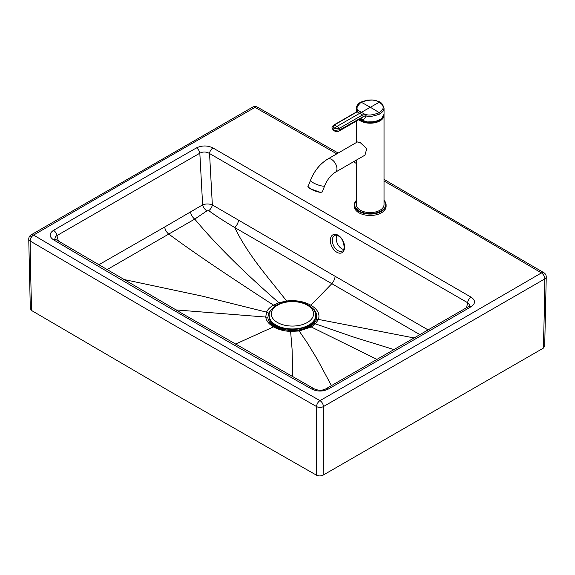 <?xml version="1.0" encoding="UTF-8"?>
<svg xmlns="http://www.w3.org/2000/svg" width="575" height="575" viewBox="0 0 575 575"><rect width="100%" height="100%" fill="white"/><g stroke="black" fill="none" stroke-linecap="round" stroke-linejoin="round"><path stroke-width="0.86" d="M271.199 309.637L268.618 313.202L267.849 317.731C268.295 321.252 270.667 324.278 274.958 326.816A3.457 1.998 120 0 0 273.542 326.887L235.427 344.137M343.627 249.478A8.647 5.405 64.6 0 1 338.948 246.172A8.647 5.405 64.6 0 1 336.907 235.347M106.964 269.689L194.745 219.089L206.892 210.874L208.732 210.651A5.362 2.882 123.8 0 0 212.347 204.93L335.11 276.28A8.302 4.794 -60 0 1 331.696 283.82L310.895 305.253C304.089 301.408 295.988 299.992 286.58 301.005L278.875 302.745L273.492 305.138C270.092 307.115 267.777 309.451 266.541 312.132L265.743 317.055C266.275 320.872 268.877 324.149 273.542 326.887C278.293 329.59 283.985 331.107 290.612 331.43L299.158 330.984L311.291 326.988L377.056 359.44M428.174 329.942L335.11 276.28M212.966 147.969A4.844 2.796 120 0 0 209.552 153.539C206.339 151.606 203.09 151.491 199.827 153.202A4.844 2.782 60.2 0 0 196.456 147.904C202.033 145.317 207.532 145.338 212.966 147.969L471.069 297.153A4.844 2.796 120 0 0 467.655 302.73L209.552 153.539L212.347 204.93C209.113 203.679 205.872 203.658 202.63 204.851L199.827 153.202L56.896 235.621L55.387 236.699L54.898 238.718M469.732 305.634L469.753 305.002L467.655 302.73L466.562 307.711M208.732 210.651C216.444 216.229 225.091 221.842 234.679 227.492L419.987 334.679M338.186 153.036L257.392 107.122A4.844 2.767 -60.6 0 0 255.013 107.381A34576.029 19962.289 180 0 0 33.594 235.074A4.844 2.803 -120.2 0 0 31.158 234.844A4.844 4.844 0 0 0 28.75 239.085L28.75 239.085A4.844 2.782 179.3 0 0 30.123 241.004A4931.89 4034.365 -179.6 0 0 31.682 310.572L173.197 393.329L316.365 475.122A4931.89 18.68 90 0 0 316.595 406.582A4.844 2.832 0.2 0 0 323.387 406.59A4.844 2.782 60.3 0 0 319.98 400.617A4.844 2.767 119.4 0 0 316.595 406.582L172.522 324.278L30.123 241.004A4.844 2.832 120.6 0 1 33.594 235.074A17285.643 9979.772 180 0 0 175.943 318.327A17285.643 9979.772 0 0 0 319.98 400.617A34576.029 19962.289 0 0 0 541.406 272.924A4.844 2.832 -59.4 0 1 543.871 272.715L384.028 179.364M311.923 389.16C317.364 391.704 322.798 391.69 328.21 389.124A4.844 2.782 -119.8 0 0 325.802 388.872C324.257 389.879 319.556 391.223 314.295 388.894A4.844 2.76 -60.6 0 0 311.923 389.16A13837.21 7988.842 0 0 1 181.815 314.949A13837.21 7988.842 180 0 1 53.417 239.746A4.844 2.832 -59.3 0 1 55.883 239.531L54.913 238.776M53.417 239.746C49.019 236.598 49.047 233.464 53.504 230.338A4.844 2.803 59.9 0 1 56.896 235.621L58.355 240.997M98.699 264.831L164.68 227.003A6.914 3.982 60.1 0 0 168.705 234.025C196.463 254.646 233.96 279.436 273.492 305.138A3.457 1.998 -120 0 1 274.656 306.245M384.028 181.003A17285.643 9979.772 180 0 1 399.05 189.671A17285.643 9979.772 0 0 1 541.406 272.924A4.844 2.803 59.8 0 1 544.848 278.882A4932.12 4019.509 0.4 0 1 543.289 348.177L323.157 475.115A4932.221 20.671 90 0 0 323.387 406.59L544.848 278.882A4.844 2.803 0.7 0 0 546.25 276.934A4.844 4.844 0 0 0 543.871 272.715M164.68 227.003L202.63 204.851A5.951 3.098 54.3 0 0 206.892 210.874M543.289 348.177L544.69 346.258L546.25 276.934M31.682 310.572L30.31 308.674L28.75 239.085M276.783 327.779L274.958 326.816M311.204 307.036L314.259 309.738L316.566 313.698L316.401 319.894L313.591 323.998L308.056 327.75M310.895 305.253C317.594 309.213 320.103 313.928 318.435 319.412L315.438 323.876L311.291 326.988A3.457 1.998 60 0 0 309.752 326.859M316.365 475.122C318.636 476.186 320.9 476.179 323.157 475.115M328.21 389.124A31127.754 17971.445 0 0 0 471.155 306.683A4.844 2.803 -120.1 0 0 468.726 306.453L325.802 388.872M269.51 318.227A22.921 13.239 -0 0 0 276.208 327.211A22.921 13.239 -0 0 0 277.438 327.872A22.921 13.239 -0 0 0 282.533 329.791M302.292 329.784A22.921 13.239 -0 0 0 307.402 327.858A22.921 13.239 -0 0 0 315.323 318.205M279.112 327.01A14.756 8.524 -0 0 0 280.837 328.605M271.846 322.244A21.929 12.672 -0 0 0 276.906 326.808A21.929 12.672 -0 0 0 278.084 327.441A21.929 12.672 -0 0 0 306.755 327.427A21.929 12.672 -0 0 0 312.987 322.23M304.002 328.598A14.756 8.524 -0 0 0 305.728 326.995M269.193 315.783A23.223 13.419 -0 0 0 269.186 316.013A23.223 13.419 -0 0 0 275.993 325.5A23.223 13.419 -0 0 0 301.307 328.397A23.223 13.419 -0 0 0 315.639 315.991A23.223 13.419 -0 0 0 315.639 315.761M380.751 119.42A12.758 7.367 180 0 1 379.292 120.441M358.757 119.708A13.836 7.985 0 0 0 360.417 120.865A13.836 7.985 0 0 0 379.982 120.865A13.836 7.985 0 0 0 384.028 115.216L384.028 204.614A13.836 7.985 180 0 1 375.489 211.988A13.836 7.985 180 0 1 360.417 210.256A13.836 7.985 180 0 1 356.363 204.614L356.363 160.109M361.1 120.441A12.758 7.367 180 0 1 359.497 119.284L366.483 121.936L374.85 121.771L381.512 118.845L384.05 114.217A13.836 7.985 0 0 1 375.511 121.598A13.836 7.985 0 0 1 360.439 119.866A13.836 7.985 0 0 1 359.504 119.269M310.493 180.284A7.604 1.61 -158.8 0 0 312.929 182.613A7.604 1.61 -158.8 0 0 320.275 185.617A7.604 1.61 -158.8 0 0 324.681 185.783C327.398 179.429 330.963 174.908 335.369 172.234L364.988 155.128L366.735 148.681L360.417 142.772L357.384 141.953L327.757 159.059C320.031 163.817 314.281 170.89 310.493 180.284L308.15 186.329A7.604 1.61 -158.8 0 0 310.579 188.665A7.604 1.61 -158.8 0 0 320.62 192.187A7.604 1.61 -158.8 0 0 322.331 191.834L320.397 192.352L310.371 188.78C308.178 187.162 307.438 186.343 308.15 186.329M384.05 114.217L384.05 108.301L383.007 111.342L379.996 113.951C373.146 116.459 368.467 117.084 365.959 115.834L366.275 114.475L362.48 114.971L339.573 128.196C335.944 128.901 334.147 128.901 334.19 128.189L336.885 126.464A42.514 24.545 -120 0 0 334.197 125.091L357.089 111.859L358.103 110.386L357.945 109.667C355.997 108.596 357.061 106.116 361.136 102.213C377.646 96.909 378.336 103.198 379.299 102.213L381.793 104.219C382.037 105.39 386.033 107.539 379.299 112.7C372.945 115.029 368.604 115.625 366.275 114.475M359.943 119.018L360.439 119.356C363.127 120.347 364.967 119.169 365.959 115.834L363.033 116.423A1.035 0.597 -120 0 0 362.408 115.014M356.385 112.003L356.385 108.28L357.097 111.449M339.3 130.935L361.531 118.105L362.796 116.905L340.206 129.612C335.663 130.475 333.45 130.468 333.558 129.598L332.249 128.153A4.844 4.844 0 0 0 339.3 130.935A4.844 2.796 -120 0 0 340.206 129.612A1.035 0.597 -120 0 0 339.573 128.196A42.514 24.545 60 0 0 336.885 126.464L359.785 113.239L362.48 114.971A1.035 0.582 -118.5 0 1 363.091 116.38M356.608 111.873A1.035 0.618 58.8 0 1 356.637 111.859A1.035 0.618 58.8 0 1 357.089 111.859L359.785 113.239L379.299 102.213M357.053 110.695A1.035 0.819 -30.2 0 1 357.945 109.667M357.197 111.255A1.035 0.841 1.1 0 1 357.197 111.198L356.579 111.895A1.035 0.597 60 0 1 357.01 111.902M334.197 125.091L333.558 125.774L334.197 125.091C332.896 127.104 332.896 128.139 334.19 128.189L333.558 129.598M384.028 200.272L386.105 204.894L386.105 206.303A15.906 9.186 180 0 1 381.448 212.8A15.906 9.186 180 0 1 364.112 214.791A15.906 9.186 180 0 1 354.293 206.303L354.293 204.894A15.906 9.186 0 0 0 364.112 213.375A15.906 9.186 0 0 0 381.448 211.384A15.906 9.186 0 0 0 386.105 204.894A15.906 9.186 0 0 0 384.028 200.359M337.913 250.621A8.647 5.405 64.6 0 1 335.045 248.033A8.647 5.405 64.6 0 1 334.729 235.477C335.132 234.959 336.346 235.125 338.373 235.966C344.425 238.74 345.575 251.067 342.161 251.088A8.647 5.405 64.6 0 1 337.913 250.621M338.086 235.232A10.027 6.268 -115.4 0 0 330.754 237.669A10.027 6.268 -115.4 0 0 333.529 249.255A10.027 6.268 -115.4 0 0 336.849 252.26A10.027 6.268 -115.4 0 0 344.554 247.839A10.027 6.268 -115.4 0 0 338.086 235.232M286.781 301.659A3.457 0.618 -97.7 0 0 286.58 301.005C269.316 278.552 248.896 256.601 234.679 227.492A7.015 4.011 120.6 0 0 238.474 220.304M257.392 107.122A4.844 4.844 0 0 0 252.605 107.137A4.844 2.782 -119.7 0 1 255.013 107.381A17285.643 9979.772 180 0 1 336.77 153.856M471.155 306.683C475.647 303.471 475.618 300.294 471.069 297.153M53.504 230.338A31127.754 17971.445 180 0 1 196.456 147.904M190.555 212.01A6.9 3.939 59.7 0 0 194.745 219.089C218.852 248.098 248.817 276.482 278.875 302.745A3.457 1.43 -108.9 0 1 279.5 303.607M123.553 279.414L202.127 296.103L266.541 312.132A3.457 2.731 -155.4 0 1 268.618 313.202M175.95 309.911L265.743 317.055A3.457 2.825 173.7 0 1 267.849 317.731M30.152 237.094L33.609 235.089M292.776 376.754L292.086 349.233L290.612 331.43L290.727 330.934L298.691 330.503A3.457 0.719 81.4 0 1 299.158 330.984L307.237 342.801L317.127 358.994L331.459 385.631M290.749 330.97L276.345 327.563M298.612 330.539A3.457 0.719 81.4 0 1 298.691 330.503L308.408 327.577M394.105 349.614L353.79 337.137L315.438 323.876A3.457 2.429 45.5 0 0 313.591 323.998M414.266 337.985L318.435 319.412A3.457 2.746 21.5 0 0 316.401 319.894M307.366 305.196A21.153 12.219 -0 0 0 277.459 305.203A21.153 12.219 -0 0 0 277.459 322.489A21.153 12.219 -0 0 0 307.366 322.482A21.153 12.219 -0 0 0 307.366 305.196M308.84 325.019A23.223 13.419 -0 0 0 315.639 315.524C316.509 311.434 310.184 303.65 299.934 301.99C291.151 300.387 283.317 301.422 276.417 305.102C271.005 309.012 268.597 312.498 269.186 315.546A23.223 13.419 -0 0 0 275.993 325.033A23.223 13.419 -0 0 0 308.84 325.019M384.028 115.216A13.836 7.985 0 0 0 384.014 114.806L384.028 115.216M358.937 119.6A13.692 7.906 0 0 0 360.518 120.692A13.692 7.906 0 0 0 379.881 120.692A13.692 7.906 0 0 0 383.877 115.482M381.038 119.212A12.966 7.489 180 0 1 379.371 120.398A12.966 7.489 180 0 1 359.461 119.298M335.369 172.234A7.604 4.392 -120 0 0 336.533 166.139A7.604 4.392 -120 0 0 331.567 159.433A7.604 4.392 -120 0 0 327.757 159.059M320.325 192.33A7.331 1.553 -158.8 0 1 312.915 190.081A7.331 1.553 -158.8 0 1 308.293 186.897M379.974 119.88A13.764 7.949 180 0 1 360.46 119.88M379.996 113.951A1.035 0.597 -120 0 0 379.299 112.7A276.841 159.836 60 0 0 370.221 107.216A276.841 159.836 -120 0 0 361.136 102.213A1.035 0.597 60 0 0 360.654 102.185L367.403 100.05L372.291 99.964C377.423 100.999 379.924 101.739 379.787 102.185C381.441 102.451 382.864 104.492 384.05 108.301M365.046 115.783L365.024 114.382L358.103 110.386A1.035 0.841 1.1 0 0 357.197 111.198L357.197 111.198M360.439 119.356A2.767 1.596 120 0 0 360.36 118.781M356.363 200.495A15.561 8.984 0 0 0 361.021 211.866A15.561 8.984 0 0 0 381.203 210.96A15.561 8.984 0 0 0 384.028 200.495M356.363 200.359A15.906 9.186 0 0 0 354.293 204.894L356.363 200.272M314.295 388.894L184.237 314.705L55.883 239.531M252.605 107.137L31.158 234.844M356.363 163.458L353.46 161.791M469.717 305.72L468.726 306.453M305.44 328.835L307.402 327.858M279.421 328.857L277.438 327.872M315.639 315.991L315.639 315.524M304.98 327.786L304.98 327.29M279.86 327.8L279.86 327.297M269.186 316.013L269.186 315.546M356.363 121.088L356.363 142.542M359.885 119.55L369.229 122.532L379.263 120.391L380.327 119.693M324.681 185.783L322.331 191.834M356.385 108.28C356.5 105.8 357.923 103.766 360.654 102.185M332.249 128.153C331.703 127.485 332.199 126.457 333.752 125.084L356.579 111.895"/></g></svg>
